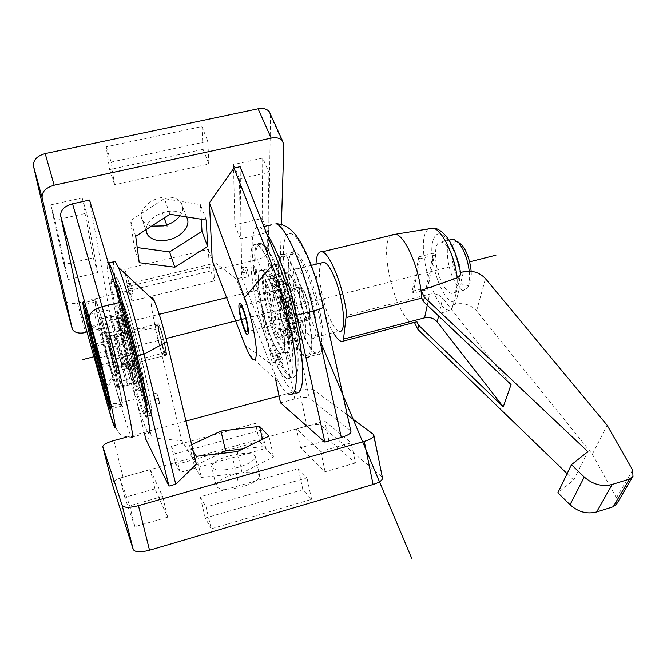 <?xml version="1.0" encoding="UTF-8"?>
<svg xmlns="http://www.w3.org/2000/svg" width="667" height="667" viewBox="0 0 667 667"><rect width="100%" height="100%" fill="white"/><g stroke="black" fill="none" stroke-linecap="round" stroke-linejoin="round"><path stroke-width="0.5" stroke-dasharray="3.33 2.5" d="M373.187 434.209L382.366 477.389M381.799 476.697L321.127 425.596C318.543 424.17 313.807 424.312 306.937 426.021L123.028 477.147C116.417 479.156 112.773 481.266 112.106 483.483L112.123 483.725M175.788 464.649L259.471 441.346L265.791 448.382L180.065 472.403L175.788 464.649L171.427 446.448L255.461 423.378L261.697 429.973L175.613 453.76L171.427 446.448M211.222 528.823L205.261 518.034L302.876 489.636L311.614 499.358L211.222 528.823L206.07 506.987L200.242 496.807L298.324 468.718L306.97 477.855L206.07 506.987M355.444 462.998L325.129 471.744L300.592 447.757L328.698 439.82L355.444 462.998L351.267 442.83L320.819 451.484L296.532 428.989L324.762 421.135L351.267 442.83M233.542 474.512C222.861 477.772 217 481.366 215.975 485.276C217.767 490.028 226.555 490.52 242.363 486.752C253.035 483.425 258.829 479.856 259.738 476.055C257.829 471.302 249.091 470.785 233.542 474.512M134.909 526.638L124.779 497.357L154.961 488.844L167.642 517.192L134.909 526.638L129.698 505.778L119.96 478.081L150.275 469.651L162.598 496.431L129.698 505.778M124.779 497.357L119.96 478.081M167.642 517.192L162.598 496.431M154.961 488.844L150.275 469.651M259.471 441.346L255.461 423.378M180.065 472.403L175.613 453.76M265.791 448.382L261.697 429.973M205.261 518.034L200.242 496.807M311.614 499.358L306.97 477.855M302.876 489.636L298.324 468.718M325.129 471.744L320.819 451.484M328.698 439.82L324.762 421.135M300.592 447.757L296.532 428.989M229.265 455.878C218.534 459.104 212.631 462.581 211.556 466.316C213.29 470.81 222.086 471.185 237.944 467.434C248.674 464.149 254.519 460.689 255.469 457.062C253.61 452.559 244.881 452.159 229.265 455.878M220.093 453.585L194.38 465.966L201.376 477.405L242.088 472.945L273.553 457.02L264.074 446.473L242.655 448.958M262.473 439.311L264.074 446.473M347.249 414.874L313.532 389.736C310.98 388.519 306.236 388.761 299.316 390.453L279.064 395.923M185.968 421.085L126.63 437.118M350.342 430.482L309.321 398.299L287.627 290.295C281.099 258.104 281.991 231.507 290.787 233.617C299.475 235.209 314.924 269.176 323.07 306.52L350.784 430.949M280.499 402.835L294.756 398.958C301.943 397.165 306.795 396.948 309.321 398.299M145.881 439.411L151.717 437.827L181.808 440.77L196.373 464.207M191.654 444.647L189.578 445.614L193.288 451.434M292.496 297.19C286.852 271.186 287.51 249.208 294.672 251.868C301.517 253.318 313.798 281.399 319.585 310.03C325.288 336.985 323.904 357.028 317.325 354.469C310.055 352.701 298.182 324.679 292.496 297.19M281.916 299.842C276.213 273.795 276.605 251.826 283.508 254.561C290.095 256.078 302.184 284.284 308.054 312.973C313.823 339.978 312.706 359.997 306.361 357.362C299.375 355.511 287.669 327.38 281.916 299.842M286.026 301.909C282.258 282.441 282.608 272.52 287.085 272.136C291.471 273.17 299.4 291.762 303.26 310.564C306.92 330.09 306.553 339.887 302.168 339.945C297.607 338.769 289.837 320.21 286.026 301.909M269.351 306.103C265.483 286.585 265.633 276.68 269.81 276.38C273.92 277.48 281.666 296.198 285.601 315.049C289.361 334.626 289.195 344.397 285.101 344.389C280.815 343.121 273.237 324.445 269.351 306.103M266.883 234.1C264.299 230.482 261.989 228.272 259.972 227.464C249.892 223.145 249.833 255.995 258.087 294.889L272.761 291.246C266.2 259.496 265.149 231.124 271.236 224.821M275.688 379.681L258.087 294.889M144.514 433.733L119.41 329.34C110.197 291.254 104.627 259.571 108.187 262.515M113.665 261.814C112.473 267.133 117.642 295.406 125.429 327.847L151.717 437.827M151.126 297.857C150.509 302.109 152.126 312.656 155.97 329.506L181.808 440.77M165.258 352.518C163.115 350.358 156.812 323.954 159.021 326.371L159.079 326.43C161.139 328.172 167.609 355.211 165.358 352.626L165.608 352.668C166.892 352.334 161.597 330.365 159.388 326.88L159.079 326.43C156.703 323.437 163.073 350.3 165.258 352.518M122.036 363.557C120.519 361.206 113.982 334.626 115.566 337.227L115.608 337.294C117.033 339.211 123.737 366.441 122.111 363.673L122.036 363.557M119.768 358.071L125.404 379.756L127.622 383.884L123.078 363.899L124.679 366.725L119.393 345.122L117.859 342.588L112.056 320.26L110.113 317.284L113.824 332.441L114.691 337.352L113.29 335.026L118.301 355.478L119.768 358.071L129.832 355.511L131.858 362.264L121.753 364.849M131.858 362.264L135.476 377.147L137.877 381.216L133.433 361.256L123.078 363.899M134.2 366.066L123.904 368.701M133.433 361.256L135.176 364.04L129.948 342.463L128.272 339.97L126.196 333.108L122.461 317.692L120.318 314.774L123.995 329.907L113.824 332.441M120.318 314.774L110.113 317.284M135.476 377.147L125.404 379.756M113.882 281.591L112.431 278.998C108.671 273.979 113.657 302.626 122.119 337.152C130.94 373.587 142.605 412.389 146.248 416.542C147.149 417.634 147.557 416.792 147.465 414.024M124.696 341.129C130.173 363.782 137.377 387.66 139.561 390.103C141.404 391.02 139.478 379.365 133.784 355.144C128.131 331.674 120.819 307.67 118.776 305.561C116.983 305.152 118.959 317.008 124.696 341.129M123.995 329.907L124.804 334.826L123.27 332.533L128.231 352.951L129.832 355.511M141.487 358.821C132.266 320.277 120.202 281.207 116.8 277.964C112.898 272.978 117.742 301.634 126.171 336.143C134.959 372.545 146.715 411.289 150.509 415.399C154.077 420.218 150.283 395.114 141.487 358.821M138.244 354.01C143.905 378.222 145.773 389.878 143.83 388.986C141.554 386.568 134.292 362.731 128.839 340.087C123.137 315.983 121.227 304.119 123.112 304.502C125.246 306.595 132.616 330.557 138.244 354.01M120.444 291.821L118.618 285.86L121.202 296.548L118.618 285.86L120.444 291.821M147.199 402.409L145.256 396.065L145.915 400.175L147.857 406.511L145.256 396.065L147.199 402.409M132.425 288.936L130.565 283L131.257 287.735L133.117 293.663L132.425 288.936M158.888 399.316L156.895 392.996L159.48 403.427L158.888 399.316M124.804 334.826L114.691 337.352M128.272 339.97L117.859 342.588M126.196 333.108L115.833 335.701M123.27 332.533L113.29 335.026M128.231 352.951L118.301 355.478M137.877 381.216L127.622 383.884M122.461 317.692L112.056 320.26M129.948 342.463L119.393 345.122M135.176 364.04L124.679 366.725M189.578 445.614L194.38 465.966M196.406 456.328L201.376 477.405M237.227 451.601L242.088 472.945M268.934 436.168L273.553 457.02M158.463 323.803L158.396 323.745C155.745 320.86 163.29 352.468 165.866 355.119L166 355.253C168.709 358.371 160.922 325.846 158.463 323.803M122.678 366.166C120.844 363.307 113.023 331.482 114.916 334.584L114.966 334.651C116.658 336.902 124.729 369.66 122.77 366.316L122.678 366.166M270.519 114.466L268.409 249.85C267.675 254.385 264.032 257.654 257.462 259.655L77.472 303.076C71.052 304.319 66.717 303.21 64.474 299.75L64.224 299.124M209.246 266.95L127.397 286.618L124.746 269.16L208.329 249.375L209.246 266.95L214.399 280.899L131.874 300.984L129.298 283.658L213.573 263.448L214.399 280.899M201.893 126.547L203.085 149.366L109.638 169.585L106.178 146.807L201.893 126.547L207.821 141.329L208.888 164.04L114.557 184.751L111.181 162.089L207.821 141.329M50.75 204.861L82.149 197.932L93.297 257.787L64.015 264.616L50.75 204.861L55.002 220.227L86.702 213.132L97.665 272.578L68.117 279.556L55.002 220.227M179.957 215.841C183.167 211.256 183.625 206.995 181.316 203.051C177.297 197.699 170.418 195.915 160.672 197.699C147.182 200.425 137.51 212.723 142.53 220.302C144.314 223.187 147.307 225.121 151.517 226.113M262.715 158.079L262.164 218.442L234.809 224.812L233.517 164.524L262.715 158.079L268.918 172.336L267.967 232.366L240.387 238.878L239.461 178.931L268.918 172.336M262.164 218.442L267.967 232.366M233.517 164.524L239.461 178.931M234.809 224.812L240.387 238.878M127.397 286.618L131.874 300.984M208.329 249.375L213.573 263.448M124.746 269.16L129.298 283.658M203.085 149.366L208.888 164.04M106.178 146.807L111.181 162.089M109.638 169.585L114.557 184.751M82.149 197.932L86.702 213.132M64.015 264.616L68.117 279.556M93.297 257.787L97.665 272.578M186.318 216.85C182.233 211.697 175.354 210.022 165.666 211.839C153.677 215.324 147.124 221.269 145.998 229.665M201.292 219.226L200.442 204.661L164.382 198.608L130.549 220.552L134.192 247.149L137.21 247.557M139.236 262.698L134.192 247.149M226.622 297.64L268.576 287.26C275.246 285.201 278.989 281.924 279.79 277.447L281.416 224.37M77.472 303.076L85.609 332.533L159.23 314.315M89.545 200.033L109.171 309.905L94.272 313.54C87.477 314.816 83.067 313.765 81.04 310.38L80.799 309.83M240.137 166.683L241.737 277.547L236.276 278.873L212.231 260.497M114.165 382.683C117.926 395.814 120.494 403.602 121.861 406.036C125.921 414.224 112.94 356.762 102.468 320.944C98.991 308.988 96.657 302.001 95.464 299.967C91.654 293.172 104.194 348.107 114.165 382.683M112.306 372.861L117.309 388.011C119.952 393.255 111.447 355.661 104.594 332.158L99.9 318.051C97.357 313.407 105.669 349.908 112.306 372.861M130.182 368.276C132.725 376.763 134.517 381.757 135.568 383.267C138.678 388.361 130.599 350.809 123.47 327.472C121.052 319.501 119.36 314.849 118.392 313.515C115.374 309.013 123.295 345.464 130.182 368.276M131.591 437.227L148.191 432.741C145.706 429.164 141.596 417.842 135.851 398.758L120.085 402.91C125.646 422.103 129.481 433.542 131.591 437.227C120.268 436.935 119.76 433.05 118.117 431.866L113.915 424.362L106.161 400.042C108.596 403.452 113.24 404.41 120.085 402.91L94.272 313.54M109.171 309.905L135.851 398.758M241.737 277.547L275.83 361.931C283.192 380.007 289.67 390.345 295.264 392.946L289.228 394.581C286.343 393.43 283.033 389.586 279.281 383.066C276.271 377.797 273.203 371.252 270.077 363.448L236.276 278.873M280.674 298.366C280.29 304.911 285.176 320.919 287.727 321.377L289.011 318.818C289.486 312.406 284.501 296.04 281.974 295.656L280.674 298.366M281.174 310.113L279.473 302.184L274.812 290.687L275.129 277.922L279.865 289.503L281.833 290.42L282.149 280.965L288.986 297.515L288.586 306.878L290.328 315.066L295.298 327.214L294.647 339.603L289.761 327.555L287.752 326.38L287.385 335.109L280.874 318.926L281.174 310.113L271.719 312.498L270.002 304.561L279.473 302.184M270.002 304.561L265.399 293.03L265.574 280.273L270.252 291.888L272.153 292.83L281.833 290.42M270.252 291.888L279.865 289.503M272.153 292.83L272.361 283.383L279.098 299.992L278.814 309.346L280.574 317.55L285.476 329.731L284.984 342.113L280.165 330.023L289.761 327.555M284.984 342.113L294.647 339.603M265.399 293.03L274.812 290.687M276.338 267.909C284.859 288.519 292.996 319.526 296.031 343.005C298.774 367.434 297.148 379.031 291.162 377.814C286.285 375.504 280.624 366.183 274.187 349.85C257.12 307.72 247.515 237.352 260.972 243.63C265.174 245.473 270.302 253.568 276.338 267.909M274.562 335.343C263.874 309.205 258.029 265.516 266.25 269.626C268.909 270.802 272.119 275.93 275.888 284.992C287.21 311.747 292.921 356.995 284.809 352.109C281.899 350.75 278.481 345.164 274.562 335.343M280.165 330.023L278.214 328.823L277.947 337.544L271.527 321.311L271.719 312.498M272.061 268.951C280.54 289.586 288.678 320.627 291.762 344.114C294.572 368.543 293.03 380.14 287.135 378.889C282.333 376.555 276.722 367.209 270.318 350.859C253.36 308.671 243.588 238.277 256.845 244.614C260.989 246.473 266.066 254.586 272.061 268.951M271.702 286.035C267.959 276.947 264.774 271.811 262.156 270.619C254.06 266.483 260.005 310.18 270.627 336.351C274.529 346.19 277.906 351.792 280.782 353.16C288.769 358.087 282.958 312.831 271.702 286.035M288.944 353.293C290.537 358.087 290.904 360.872 290.045 361.656L288.661 359.405C287.077 354.627 286.71 351.851 287.577 351.067L288.944 353.293L287.577 351.067C286.71 351.851 287.077 354.627 288.661 359.405L290.045 361.656C290.904 360.872 290.537 358.087 288.944 353.293M254.435 266.725C255.953 271.369 256.32 274.12 255.544 274.987L254.435 273.162C252.926 268.543 252.56 265.8 253.335 264.924L254.435 266.725L253.335 264.924C252.56 265.8 252.926 268.543 254.435 273.162L255.544 274.987C256.32 274.12 255.953 271.369 254.435 266.725M277.43 356.311C279.014 361.122 279.398 363.907 278.581 364.674L277.247 362.406C275.671 357.62 275.288 354.844 276.096 354.069L277.43 356.311M243.463 269.393C244.964 274.045 245.348 276.797 244.622 277.655L243.538 275.821C242.046 271.186 241.662 268.434 242.388 267.575L243.463 269.393M278.214 328.823L287.752 326.38M278.814 309.346L288.586 306.878M280.574 317.55L290.328 315.066M277.947 337.544L287.385 335.109M271.527 321.311L280.874 318.926M265.574 280.273L275.129 277.922M285.476 329.731L295.298 327.214M279.098 299.992L288.986 297.515M272.361 283.383L282.149 280.965M206.253 220.018L200.442 204.661M169.943 214.249L164.382 198.608M135.709 236.293L130.549 220.552M279.857 296.348C279.398 304.219 285.251 323.378 288.311 323.945C289.22 324.22 289.728 323.203 289.853 320.894C290.437 313.215 284.442 293.53 281.407 293.08C280.465 292.805 279.948 293.889 279.857 296.348M137.627 368.234C145.398 402.401 147.866 418.426 145.047 416.291C141.471 412.164 129.923 373.645 121.152 337.485C112.748 303.21 107.771 274.804 111.464 279.798C113.615 282.791 117.492 293.755 123.095 312.698M132.725 355.519C126.997 331.749 119.61 307.437 117.559 305.294C115.283 302.176 118.284 319.576 123.603 341.304C129.156 364.24 136.435 388.427 138.628 390.904C140.47 391.846 138.503 380.057 132.725 355.519M138.302 354.102C132.608 330.357 125.146 306.086 122.986 303.977C120.594 300.892 123.487 318.292 128.781 340.003C134.309 362.923 141.654 387.068 143.964 389.511C145.923 390.42 144.039 378.614 138.302 354.102M141.421 358.721C150.15 394.731 153.919 419.651 150.375 414.874C146.615 410.797 134.942 372.353 126.221 336.218C117.851 301.968 113.048 273.553 116.925 278.489C120.302 281.716 132.266 320.485 141.421 358.721M155.169 400.3L155.786 404.41L153.193 393.972L155.169 400.3M128.614 289.853L129.331 294.581L127.48 288.644L126.772 283.909L128.614 289.853M277.389 268.001C271.394 253.76 266.291 245.731 262.098 243.905C248.699 237.685 258.196 307.52 275.154 349.316C281.549 365.508 287.177 374.746 292.038 377.038C297.999 378.231 299.633 366.717 296.923 342.488C293.93 319.193 285.86 288.436 277.389 268.001M276.938 284.4C288.427 311.481 294.18 357.304 285.943 352.359C282.983 350.984 279.515 345.331 275.538 335.384C264.707 308.938 258.813 264.716 267.159 268.859C269.86 270.043 273.12 275.229 276.938 284.4M271.711 285.701C283.108 312.831 288.994 358.671 280.907 353.677C277.997 352.284 274.571 346.615 270.627 336.652C259.872 310.155 253.844 265.916 262.048 270.102C264.699 271.311 267.917 276.505 271.711 285.701M272.053 269.301C266.1 255.036 261.064 246.982 256.953 245.139C243.797 238.844 253.493 308.704 270.327 350.575C276.68 366.792 282.241 376.063 287.01 378.381C292.855 379.615 294.389 368.109 291.596 343.872C288.536 320.569 280.465 289.778 272.053 269.301M246.957 268.543L245.881 266.725C245.139 267.592 245.514 270.343 247.015 274.971L248.099 276.805C248.849 275.946 248.466 273.187 246.957 268.543M281.099 355.353L279.756 353.11C278.931 353.885 279.306 356.67 280.882 361.447L282.233 363.715C283.066 362.94 282.683 360.155 281.099 355.353M282.116 331.09L284.742 333.842L286.026 333.5L289.195 341.396L286.868 342.838C285.451 342.279 283.8 340.253 281.916 336.752L282.116 331.09L293.096 328.272L295.806 330.99L297.148 330.632L286.026 333.5M286.535 321.052L283.058 304.811L283.275 298.683C286.635 309.496 288.794 319.601 289.753 329.006L286.535 321.052L297.832 318.167L294.397 301.959L283.058 304.811M276.33 288.286L273.995 285.951L272.528 286.502L269.476 278.964L272.069 276.913C273.328 277.405 274.804 279.131 276.497 282.099L276.33 288.286L287.56 285.501L285.151 283.192L272.528 286.502M272.244 299.208L275.613 314.824L275.463 320.544C272.328 310.405 270.26 300.8 269.243 291.729L272.244 299.208L283.167 296.482L286.493 312.073L286.26 317.792L292.813 333.934L281.916 336.752M292.813 333.934L293.096 328.272M297.148 330.632L300.367 338.494C301.342 336.218 301.592 332.083 301.1 326.088L289.753 329.006M300.367 338.494L289.195 341.396M293.405 325.779C296.615 333.517 299.45 337.902 301.926 338.919C308.846 342.638 304.677 306.628 295.414 285.434C292.304 278.172 289.595 274.087 287.302 273.17C280.29 269.952 284.567 304.969 293.405 325.779M294.397 301.959L294.697 295.823L291.287 286.46L287.81 279.306L287.56 285.501M294.697 295.823L283.275 298.683M301.1 326.088L297.832 318.167M283.617 283.758L280.515 276.255L269.476 278.964M280.515 276.255C279.69 278.898 279.556 283.15 280.115 289.028L283.167 296.482M284.951 293.964C284.4 302.51 290.754 323.22 294.139 323.812C295.139 324.104 295.706 323.003 295.865 320.502C296.565 312.189 290.045 290.87 286.693 290.403C285.651 290.112 285.067 291.296 284.951 293.964M310.03 316.883C309.83 319.385 309.205 320.493 308.162 320.218C304.602 319.676 298.199 299.041 298.908 290.478C299.074 287.81 299.7 286.61 300.8 286.893C304.327 287.31 310.889 308.554 310.03 316.883M288.319 265.333C288.703 256.878 290.604 253.076 294.014 253.919C304.435 254.786 324.404 319.768 321.352 343.772C320.669 350.692 318.851 353.752 315.891 352.943C305.186 350.942 286.66 291.354 288.319 265.333M278.498 267.725C278.781 259.28 280.574 255.494 283.875 256.37C293.922 257.337 313.798 322.495 311.097 346.456C310.505 353.368 308.779 356.403 305.928 355.569C295.589 353.452 277.164 293.722 278.498 267.725M287.81 279.306L276.497 282.099M286.26 317.792L275.463 320.544M280.115 289.028L269.243 291.729M286.493 312.073L275.613 314.824M115.925 315.416L120.494 335.793L108.763 338.719L113.865 359.446L112.49 356.87L107.454 336.401L119.026 333.517C116.883 323.803 115.85 317.767 115.925 315.416L104.077 318.326L104.519 318.042L105.903 321.319L117.976 318.351L121.686 333.567L109.655 336.568L107.912 331.832L107.754 333.292L104.077 318.326M119.026 333.517L120.494 335.793M127.764 363.965L131.341 378.656L124.012 353.944L125.538 356.478L127.764 363.965L116.041 366.967L117.784 371.869L118.084 370.86L121.352 385.834L119.66 381.674L131.341 378.656M117.976 318.351L125.554 343.655L123.954 341.171L121.686 333.567M129.148 362.481L133.658 382.75C133.942 381.124 132.991 375.288 130.807 365.249L129.148 362.481L117.117 365.549L111.873 344.205L113.307 346.732L116.133 357.879L118.618 368.367L117.117 365.549M119.568 330.357L107.754 333.292M119.66 381.674L116.041 366.967M125.538 356.478L113.865 359.446M116.166 372.278C113.99 368.501 104.06 328.306 106.278 332.233L106.553 332.783C108.854 337.594 117.759 373.47 116.458 372.636L116.166 372.278M107.454 336.401L108.763 338.719M105.619 347.44C100.917 328.089 99.1 318.643 100.158 319.109C101.467 320.91 107.07 340.245 111.672 359.013C116.358 378.431 118.151 387.744 117.042 386.952C115.649 384.934 110.105 365.683 105.619 347.44M113.307 346.732L125.554 343.655M105.903 321.319L109.655 336.568M121.761 385.843L133.658 382.75M118.618 368.367L130.807 365.249M112.49 356.87L124.012 353.944M95.915 301.817C90.662 292.73 115.199 391.913 120.969 403.368L121.394 404.185C123.52 407.779 119.676 387.677 112.715 359.721C105.795 331.807 97.916 304.827 95.923 301.834L84.934 304.486C84.459 303.618 84.342 304.119 84.576 305.978M110.047 405.736L110.605 407.02C112.481 410.697 108.346 390.62 101.342 362.615C94.347 334.651 86.668 307.554 84.934 304.486L84.926 304.469M89.912 323.687C92.988 331.566 105.178 379.323 106.245 387.677M130.023 367.8L118.084 370.86M123.954 341.171L111.873 344.205M155.795 324.47L155.736 324.404C153.135 321.511 160.689 353.135 163.223 355.794L163.64 355.986C165.158 355.644 158.771 329.165 156.161 325.012L155.795 324.47M117.242 367.734L117.392 367.851C118.434 368.442 111.439 340.228 109.588 336.41L109.363 335.968C107.562 332.841 115.424 364.691 117.159 367.584L163.348 355.928M90.845 327.055C94.072 336.335 103.844 374.612 105.461 384.284M94.597 344.239L110.822 340.178L115.958 361.097L117.134 363.273L115.124 353.777L111.939 342.129L110.822 340.178M97.49 353.51L112.831 349.633M95.539 346.24L111.939 342.129M98.674 357.937L115.124 353.777M100.809 367.434L117.134 363.273M100.283 365.082L115.958 361.097M567.108 473.67L573.703 480.048L557.862 492.771M573.703 480.048L587.885 451.659M440.954 313.223L449.45 310.18C452.143 308.538 453.21 306.778 452.651 304.927L453.994 301.951L460.497 275.338L460.555 272.528M616.675 504.002L616.425 497.874L592.371 454.285L476.572 310.88C470.919 304.769 463.882 302.543 455.453 304.194L452.651 304.927M449.925 251.05C458.879 267.017 459.763 295.473 451.542 293.363C448.599 292.855 445.598 289.678 442.529 283.85C433.942 268.076 432.866 240.237 441.229 242.054C444.014 242.53 446.907 245.531 449.925 251.05M469.243 271.144C470.035 278.506 469.543 283.959 467.775 287.502L463.565 290.262C460.547 289.77 457.487 286.618 454.377 280.815C446.907 267.167 444.756 243.255 450.875 239.67M457.912 241.821C449.783 238.528 450.033 263.707 457.996 277.939C462.706 286.21 466.608 288.119 469.693 283.658L467.775 287.502M471.16 271.277C471.569 276.805 471.077 280.932 469.693 283.658M592.371 454.285L607.128 425.246M316.016 264.232C315.174 282.508 323.887 317.025 333.283 332.666M413.974 322.62L413.498 322.57C396.832 321.619 377.255 243.964 391.446 235.001M511.055 384.584L442.663 298.291C439.228 294.522 434.876 293.147 429.615 294.164L346.215 315.624M321.819 262.815C316.408 267.025 320.919 298.758 329.356 317.584C332.9 325.654 336.143 330.173 339.078 331.157L312.331 338.119C309.63 337.068 306.57 332.466 303.135 324.312C293.697 302.459 289.386 265.583 297.032 268.884C299.533 269.827 302.443 274.104 305.769 281.716C315.699 303.994 319.868 341.971 312.331 338.119M309.588 315.85C310.38 308.154 304.335 288.561 301.075 288.177C300.067 287.919 299.483 289.019 299.325 291.479C298.674 299.375 304.586 318.442 307.871 318.934C308.838 319.193 309.413 318.167 309.588 315.85M412.239 291.296L413.198 293.23L427.222 289.636L426.255 287.71L412.239 291.296L418.818 256.845L419.818 258.813L434.409 255.178L433.392 253.218L418.818 256.845M426.255 287.71L433.392 253.218M413.198 293.23L419.818 258.813M427.222 289.636L434.409 255.178M237.869 480.515L233.525 461.539M277.23 310.438L305.419 303.318M127.989 348.141L124.762 348.958M131.833 288.336L128.047 289.245M158.187 398.216L154.494 399.191M162.123 212.014L164.199 217.951M126.913 348.416L166.041 338.528M276.221 310.697L245.756 318.392M277.339 359.371L280.99 358.412M243.505 272.62L246.99 271.769M461.389 263.915L279.256 309.93M289.745 268.726L321.352 343.772M113.899 440.562L123.028 477.147M299.316 390.453L306.937 426.021M313.532 389.736L321.127 425.596M287.627 290.295C285.026 289.27 280.073 289.586 272.761 291.246L294.756 398.958M119.41 329.34L125.429 327.847L155.97 329.506M283.85 144.972L270.635 115.866M279.79 277.447L268.409 249.85M268.576 287.26L257.462 259.655M105.895 399.425L81.049 310.372M275.83 361.931L270.077 363.448L245.064 345.264M449.45 310.18C432.366 310.697 413.74 236.81 428.964 228.839M453.994 301.951C442.738 302.284 428.306 261.239 432.575 241.829C435.626 231.316 441.095 231.199 448.974 241.496C454.485 250.842 458.329 262.123 460.497 275.338M455.453 304.194L463.457 271.761M476.572 310.88L485.451 278.598M616.425 497.874L632.649 470.018M438.603 315.95L442.663 298.291M427.264 305.203L429.615 294.164M215.975 485.276L211.556 466.316M102.793 446.49L112.106 483.483M283.508 254.561L294.672 251.868M306.361 357.362L317.325 354.469M269.81 276.38L287.085 272.136M285.101 344.389L302.168 339.945M259.972 227.464L263.89 226.547M115.566 337.227L159.021 326.371M122.111 363.673L165.358 352.626M116.8 277.964L112.431 278.998M150.509 415.399L146.248 416.542M143.83 388.986L139.561 390.103M123.112 304.502L118.776 305.561M130.565 283L126.772 283.909M133.117 293.663L129.331 294.581M156.895 392.996L153.193 393.972M159.48 403.427L155.786 404.41M259.738 476.055L255.469 457.062M114.916 334.584L158.396 323.745M122.77 366.316L166 355.253M181.316 203.051L186.443 217.042M72.453 329.431L64.474 299.75M121.861 406.036L110.464 409.046M95.464 299.967L83.367 302.885M135.568 383.267L117.309 388.011M118.392 313.515L99.9 318.051M287.727 321.377L246.582 331.883M281.974 295.656L240.637 305.986M270.985 291.871L280.632 289.47M287.135 378.889L291.162 377.814M256.845 244.614L260.972 243.63M262.156 270.619L266.25 269.626M280.782 353.16L284.809 352.109M278.581 364.674L282.233 363.715M276.096 354.069L279.756 353.11M244.622 277.655L248.099 276.805M242.388 267.575L245.881 266.725M279.565 329.998L289.144 327.539M249.416 354.886L279.281 383.066M142.53 220.302L146.056 230.807M288.311 323.945L307.871 318.934M281.407 293.08L301.075 288.177M117.559 305.294L122.986 303.977M138.628 390.904L143.964 389.511M145.047 416.291L150.375 414.874M111.464 279.798L116.925 278.489M285.943 352.359L280.907 353.677M267.159 268.859L262.048 270.102M262.098 243.905L256.953 245.139M292.038 377.038L287.01 378.381M295.806 330.99L284.742 333.842M301.926 338.919L286.868 342.838M294.139 323.812L308.162 320.218M286.693 290.403L300.8 286.893M283.875 256.37L294.014 253.919M305.928 355.569L315.891 352.943M287.302 273.17L272.069 276.913M285.151 283.192L273.995 285.951M107.912 331.832L106.278 332.233M100.158 319.109L104.519 318.042M117.042 386.952L121.352 385.834M121.394 404.185L110.605 407.02M106.553 332.783L89.712 323.153M116.458 372.636L106.386 389.378M117.901 372.069L116.283 372.486M109.363 335.968L155.736 324.404M159.388 326.88L156.161 325.012M165.608 352.668L163.64 355.986M109.588 336.41L90.404 325.446M117.392 367.851L106.028 386.735M463.565 290.262L451.542 293.363M448.966 240.145L441.229 242.054M413.498 322.57L341.521 341.462M311.289 265.391L297.032 268.884"/><path stroke-width="1" d="M126.63 437.118L113.899 440.562C107.22 442.513 103.518 444.489 102.793 446.49L122.161 505.394C123.937 507.845 129.373 507.929 138.461 505.653L149.516 550.225C140.512 552.518 135.084 552.284 133.242 549.525L112.123 483.725M149.516 550.225L373.07 484.475C378.906 482.633 382.066 480.573 382.55 478.306L382.366 477.389M242.655 448.958L225.563 450.95L220.093 453.585M193.288 451.434L196.406 456.328L237.227 451.601L268.934 436.168L259.588 426.338L220.985 431.049L225.563 450.95M259.588 426.338L262.473 439.311M279.064 395.923L185.968 421.085M138.461 505.653L364.257 441.396C370.152 439.611 373.37 437.685 373.912 435.634L373.187 434.209L347.249 414.874M275.688 379.681L280.499 402.835L324.871 442.079L341.304 437.435C347.615 435.443 350.842 433.55 350.967 431.749L350.784 430.949M108.187 262.515L108.646 262.99C112.423 266.85 125.921 310.539 136.993 355.895L168.968 486.101L145.881 439.411L144.514 433.733M168.968 486.101L175.755 484.184L143.947 354.127C135.017 317.459 123.92 280.157 118.267 267.217L115.233 261.447L113.665 261.814M136.993 355.895L143.947 354.127L166.858 341.871L196.373 464.207L175.755 484.184M220.985 431.049L191.654 444.647M266.883 234.1C276.313 246.965 288.969 281.14 296.515 315.274L324.871 442.079M166.858 341.871C162.189 322.97 157.971 309.255 154.194 300.725C152.576 297.307 151.551 296.356 151.126 297.857M147.465 414.024C146.965 405.369 143.447 387.352 136.918 359.988C128.764 326.113 118.251 290.579 113.882 281.591M281.416 224.37L283.85 144.972L282.475 140.779C280.032 138.052 276.271 137.16 271.186 138.111L258.079 108.788C263.065 107.887 266.783 108.829 269.226 111.614L270.519 114.466M258.079 108.788L45.189 153.585C36.885 155.97 32.991 160.188 33.508 166.233L64.224 299.124M151.517 226.113L163.523 225.896C170.669 224.112 176.146 220.76 179.957 215.841M145.998 229.665L147.274 234.434C151.351 240.003 158.387 241.813 168.392 239.87C181.883 237.018 191.821 224.704 186.443 217.042L186.318 216.85M137.21 247.557L169.568 251.943L202.001 231.357L201.292 219.226M174.854 267.209L207.662 246.54L206.253 220.018L169.943 214.249L135.709 236.293L139.236 262.698L174.854 267.209L169.568 251.943M159.23 314.315L226.622 297.64M271.186 138.111L54.135 185.209C45.656 187.685 41.654 191.921 42.129 197.907L72.453 329.431C74.696 332.808 79.09 333.842 85.609 332.533M148.191 432.741C151.009 435.543 149.475 422.778 143.588 394.439C137.727 366.942 128.056 329.064 120.068 302.334L89.545 200.033L72.553 203.794C64.174 206.178 60.23 210.255 60.722 216.041L80.632 309.238L105.895 399.425M80.799 309.83L80.632 309.238M209.43 202.76L244.522 297.632C250.7 315.258 254.594 331.974 256.211 347.782C256.87 361.147 254.602 363.515 249.416 354.886L245.064 345.264L212.231 260.497L209.43 202.76L233.95 168.051L272.169 265.358C282.158 290.729 291.496 327.43 294.914 354.694C297.966 382.883 296.073 396.181 289.228 394.581M295.264 392.946C302.284 394.497 304.319 381.182 301.376 352.993C298.066 325.746 288.736 289.094 278.664 263.782L240.137 166.683L233.95 168.051M102.693 385.651L109.997 409.171C113.607 417.5 100.192 359.997 90.003 324.012L83.367 302.885C80.032 295.956 92.963 350.934 102.693 385.651M239.678 308.629C239.645 315.141 244.439 331.307 246.582 331.883L247.54 329.39C247.657 323.02 242.763 306.47 240.637 305.986L239.678 308.629M207.662 246.54L202.001 231.357M248.341 331.499C248.341 333.792 247.957 334.784 247.19 334.467C244.614 333.775 238.878 314.407 238.903 306.578C238.869 304.135 239.253 303.068 240.053 303.385C242.605 303.969 248.483 323.87 248.341 331.499C248.483 323.87 242.605 303.969 240.053 303.385C239.253 303.068 238.869 304.135 238.903 306.578C238.878 314.407 244.614 333.775 247.19 334.467C247.957 334.784 248.341 333.792 248.341 331.499M123.095 312.698L137.627 368.234M84.576 305.978C85.901 318.092 105.411 394.539 110.047 405.736M106.245 387.677L106.32 389.486L105.903 388.803C102.651 381.807 86.093 315.333 89.386 322.394L89.912 323.687M105.461 384.284L105.353 386.585C102.334 380.132 86.843 317.951 89.945 324.662L90.845 327.055M94.597 344.239L100.809 367.434L94.597 344.239M96.732 353.693L97.49 353.51M99.808 365.208L100.283 365.082M587.885 451.659L571.452 464.699L584.275 477.013C592.796 484.492 602.093 486.968 612.164 484.45L629.415 479.106L632.975 476.313L632.649 470.018L607.128 425.246L485.451 278.598C479.54 272.369 472.203 270.093 463.457 271.761L460.547 272.503C461.147 274.395 460.047 276.171 457.254 277.847L421.01 290.47L424.412 297.282L587.885 451.659M632.791 476.622L616.675 504.002L613.248 506.728L596.673 511.939C587.018 514.399 578.139 511.998 570.043 504.727L557.862 492.771L571.452 464.699M424.412 297.282L423.512 301.651L511.055 384.584L503.277 406.837L418.626 325.238L416.933 321.769L414.532 322.628L417.784 329.315L567.108 473.67M471.16 271.277C470.402 263.265 468.309 255.978 464.899 249.425L462.039 245.072L458.929 242.971L462.223 247.991C465.799 254.827 468.142 262.548 469.243 271.144M458.929 242.971L453.36 239.061L450.875 239.67M462.039 245.072L457.912 241.821M417.784 329.315L418.626 325.238M416.933 321.769L344.28 340.837L343.522 339.094L346.215 315.624L346.998 317.392C344.589 290.12 330.14 252.776 322.069 251.851C318.409 251.151 316.391 255.286 316.016 264.232M503.277 406.837L437.235 321.911C433.917 318.192 429.698 316.842 424.579 317.851L343.522 339.094M423.512 301.651L421.761 298.124L421.01 290.47C417.867 264.632 404.594 235.718 395.689 234.2L322.069 251.851M333.283 332.666C336.318 337.827 339.061 340.762 341.521 341.462L344.28 340.837M421.761 298.124L346.998 317.392M391.446 235.001L395.189 234.092M339.078 331.157C347.249 334.817 343.672 296.907 333.367 274.871C329.923 267.334 326.838 263.123 324.112 262.248L321.819 262.815M164.199 217.951L167.05 226.071M82.95 359.521L96.598 356.07M321.352 343.772L411.814 558.562M469.585 261.848L495.94 255.186L469.585 261.848M245.756 318.392L166.041 338.528M122.161 505.394L133.242 549.525M102.826 446.823L112.156 483.85M364.257 441.396L373.07 484.475M296.515 315.274L313.315 310.997L341.304 437.435M323.462 306.703L323.537 307.053C322.786 308.087 319.376 309.405 313.315 310.997C303.777 266.967 285.701 226.038 275.938 223.712C285.101 223.995 292.963 229.615 299.533 240.587C303.427 247.282 305.228 250.35 310.772 264.04C315.825 277.514 320.077 291.854 323.537 307.053L350.959 431.749M271.236 224.821L263.89 226.547M72.128 328.523L64.149 298.824M42.129 197.907L33.508 166.233M54.135 185.209L45.189 153.585M120.068 302.334L102.134 306.695L72.553 203.794M278.664 263.782L272.169 265.358L244.522 297.632M105.736 398.883C113.548 426.83 117.692 437.319 113.724 417.4C109.88 397.916 98.074 350.15 89.178 318.276L60.722 216.041M89.178 318.276C89.086 313.215 93.405 309.355 102.134 306.695C109.872 333.583 119.585 371.602 125.746 399.124C131.974 427.48 133.925 440.178 131.591 437.227M428.964 228.839L433.108 228.172C441.862 229.481 454.194 254.352 457.254 277.847M613.248 506.728L629.415 479.106M596.673 511.939L612.164 484.45M570.043 504.727L584.275 477.013M437.235 321.911L438.603 315.95M424.579 317.851L427.264 305.203M373.912 435.634L382.55 478.306M108.646 262.99L115.233 261.447M154.194 300.725L118.267 267.217M282.475 140.779L269.226 111.614M110.464 409.046L109.997 409.171M146.056 230.807L147.274 234.434M395.689 234.2L433.108 228.172C438.127 227.555 446.481 234.726 450.8 243.263C455.386 251.934 458.638 261.681 460.555 272.503M453.36 239.061L448.966 240.145M324.112 262.248L311.289 265.391"/></g></svg>
